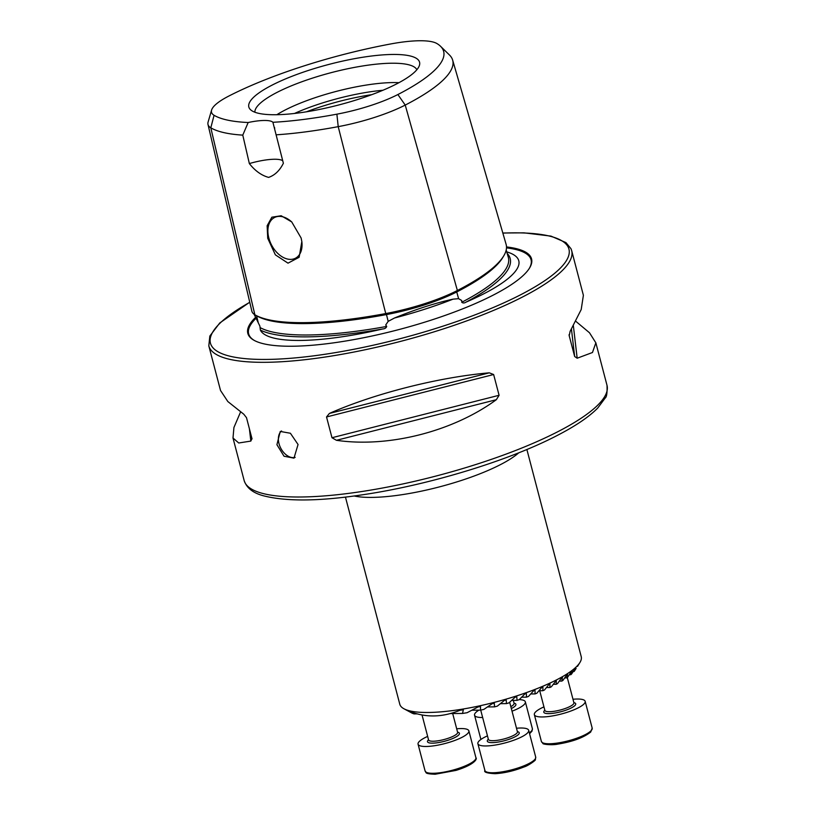 <?xml version="1.0" encoding="UTF-8"?>
<svg xmlns="http://www.w3.org/2000/svg" width="815" height="815" viewBox="0 0 815 815"><rect width="100%" height="100%" fill="white"/><g stroke="black" fill="none" stroke-linecap="round" stroke-linejoin="round"><path stroke-width="1.22" d="M211.605 110.045L208.1 122.046A72.168 17.064 -14.7 0 0 207.988 124.451L251.845 311.147A77.13 18.236 -14.7 0 0 254.861 314.743A185.769 43.908 -14.7 0 0 385.75 313.561A77.13 18.236 -14.7 0 0 457.378 290.497A185.769 43.908 -14.7 0 0 506.095 244.286L452.651 60.096A180.808 42.737 -14.7 0 0 449.462 55.002L440.518 46.261A174.308 41.198 -14.7 0 0 436.911 43.541A65.679 15.526 165.3 0 0 390.63 43.969A174.308 41.198 -14.7 0 0 228.781 96.078A65.679 15.526 -14.7 0 0 211.605 110.045A65.679 15.526 -14.7 0 0 214.07 115.292A174.308 41.198 -14.7 0 0 248.168 122.515A30.012 7.091 -14.7 0 1 272.903 122.291A174.308 41.198 -14.7 0 0 336.89 114.171A65.679 15.526 -14.7 0 0 397.873 94.54A174.308 41.198 -14.7 0 0 440.518 46.261M254.117 314.254L259.893 326.122L260.372 330.095A186.105 43.99 -14.7 0 0 382.622 328.985A133.843 31.642 165.3 0 1 260.372 330.095M382.622 328.985C384.853 328.802 386.208 327.956 386.697 326.438L385.719 324.981L388.185 321.355L394.511 318.003C415.467 309.384 434.986 303.099 453.048 299.156L458.611 298.677L461.728 300.511L461.759 302.273C462.951 303.241 464.367 303.2 466.007 302.141A186.105 43.99 -14.7 0 0 507.175 253.394M295.162 457.378A15.006 9.963 62.8 0 1 279.005 443.635A15.006 9.963 62.8 0 1 281.552 430.952M298.056 444.511L290.405 433.254L280.268 431.451L276.917 444.705L284.038 456.237L293.981 458.142L298.056 444.511M301.122 238.011L291.739 221.955L281.175 215.751L271.864 217.197L267.137 225.745L267.728 238.306L275.368 254.84L288.001 263.163L299.146 257.275L301.835 241.556L301.122 238.011M291.943 222.159A22.881 15.19 -117.2 0 0 274.512 217.524A22.881 15.19 -117.2 0 0 268.838 238.031A22.881 15.19 -117.2 0 0 295.417 258.243A22.881 15.19 -117.2 0 0 301.805 241.332M255.217 317.728A146.68 34.668 -14.7 0 0 254.219 340.405A146.68 34.668 -14.7 0 0 493.044 295.203A146.68 34.668 -14.7 0 0 529.444 268.196A146.68 34.668 -14.7 0 0 506.512 246.935M398.953 82.682A78.78 18.623 -14.7 0 0 285.209 109.984A78.78 18.623 -14.7 0 0 276.835 114.721M416.852 69.744A83.802 19.805 -14.7 0 0 362.023 66.076A83.802 19.805 -14.7 0 0 277.049 92.38A83.802 19.805 -14.7 0 0 254.891 112.225M272.006 85.168A88.254 20.864 -14.7 0 0 250.419 109.607A88.254 20.864 -14.7 0 0 310.8 111.074A88.254 20.864 -14.7 0 0 396.375 84.037A88.254 20.864 -14.7 0 0 419.46 65.261A88.254 20.864 -14.7 0 0 368.9 56.357A88.254 20.864 -14.7 0 0 272.006 85.168M526.877 449.483L581.227 656.645A93.786 22.168 165.3 0 1 579.873 662.585A93.786 22.168 165.3 0 1 556.594 679.853A93.786 22.168 165.3 0 1 403.894 708.744A93.786 22.168 165.3 0 1 399.798 704.252L345.448 497.079M576.134 668.371L574.595 670.827A87.786 20.752 165.3 0 1 574.005 671.54L575.207 668.351L571.59 674.005A87.786 20.752 165.3 0 1 570.795 674.718L572.089 671L571.407 671.529L567.688 677.184A87.786 20.752 165.3 0 1 566.7 677.897L567.648 674.188L566.832 674.718L562.982 680.372A87.786 20.752 165.3 0 1 561.82 681.085L562.472 677.377L561.555 677.907L557.531 683.571A87.786 20.752 165.3 0 1 556.207 684.284L556.319 680.413L551.368 686.77A87.786 20.752 165.3 0 1 549.891 687.493L549.942 683.571M567.26 674.188L566.832 674.718M571.804 671L571.407 671.529M575.573 667.821L575.207 668.351M578.487 664.643L578.141 665.172M506.736 251.886A133.843 31.642 165.3 0 1 517.097 257.591A133.843 31.642 165.3 0 1 483.631 293.879A133.843 31.642 165.3 0 1 466.007 302.141M575.818 321.314L589.5 332.775L595.846 342.82L592.474 352.508L577.173 358.213L574.657 356.501L569.206 335.739L570.123 331.338L581.207 309.537L583.387 295.305L571.672 250.663L570.989 248.718L565.956 242.605L550.991 236.116L524.065 232.846L502.824 233.008M569.084 334.7L569.115 335.24M249.747 302.192L219.755 322.974L209.832 336.055L208.813 345.855L220.529 390.497L227.843 401.551L243.787 414.214L246.507 417.688L252.039 438.918M251.957 438.45L250.837 441.088L238.724 442.993L232.998 438.012L233.925 427.508L240.557 412.003M329.392 413.439C374.156 393.594 438.714 377.202 489.285 372.832L493.635 374.523L499.086 395.285L496.335 399.707C452.967 431.543 388.419 447.934 336.442 440.304L331.98 437.726L326.53 416.964L329.392 413.439L489.285 372.832M272.903 122.291L283.376 163.265C279.718 170.579 274.787 175.296 268.604 177.395C261.503 175.459 255.085 170.855 249.349 163.571L242.778 135.127L248.168 122.515M207.988 124.451A72.168 17.064 -14.7 0 0 210.81 127.812A180.808 42.737 -14.7 0 0 242.778 135.127M276.071 134.821A180.808 42.737 -14.7 0 0 338.215 126.651A72.168 17.064 -14.7 0 0 405.228 105.074A180.808 42.737 -14.7 0 0 452.651 60.096M549.483 683.785L544.502 689.979A87.786 20.752 165.3 0 1 542.861 690.702L542.912 686.994L541.649 687.524L536.891 693.198A87.786 20.752 165.3 0 1 535.088 693.922L534.997 690.213L533.611 690.743L528.507 696.418A87.786 20.752 165.3 0 1 526.51 697.141L526.327 693.433L524.799 693.973L519.247 699.647A87.786 20.752 165.3 0 1 517.036 700.37L516.781 696.672L515.1 697.212L508.947 702.887A87.786 20.752 165.3 0 1 506.472 703.61L506.197 699.912L504.322 700.452L497.333 706.136A87.786 20.752 165.3 0 1 494.511 706.87L494.298 703.162L492.158 703.712L483.865 709.407A87.786 20.752 165.3 0 1 480.483 710.14L480.514 706.432L477.967 706.982L467.097 712.707A87.786 20.752 165.3 0 1 462.482 713.451L463.368 709.743L459.915 710.293C441.913 717.658 424.697 717.821 408.264 710.761L414.02 713.889A87.786 20.752 165.3 0 1 412.207 713.207L403.894 708.744M406.522 710.038L407.062 710.252M461.535 709.753L462.828 709.529M479.098 706.452L480.116 706.228M493.095 703.172L493.951 702.958M505.127 699.922L505.881 699.698M515.813 696.682L516.496 696.458M525.451 693.443L526.062 693.229M534.212 690.213L534.772 689.999M382.938 90.261A78.78 18.623 -14.7 0 0 294.5 113.458M371.783 94.662A80.94 19.132 -14.7 0 0 306.389 111.818M282.744 160.779A30.012 7.091 -14.7 0 0 249.349 163.571M546.447 687.524L549.891 687.493M553.212 684.315L556.207 684.284M538.97 690.733L542.861 690.702M530.748 693.952L535.088 693.922M521.692 697.182L526.51 697.141M511.667 700.421L517.036 700.37M500.451 703.671L506.472 703.61M487.615 706.931L494.511 706.87M472.18 710.222L480.483 710.14M414.02 713.889L417.137 713.869M450.267 713.563L462.482 713.451M559.284 681.116L561.82 681.085M564.652 677.917L566.7 677.897M569.298 674.728L570.795 674.718M573.159 671.55L574.005 671.54M516.496 728.243A26.263 6.204 165.3 0 1 528.68 730.322A26.263 6.204 165.3 0 1 517.301 738.869A26.263 6.204 165.3 0 1 477.875 743.647A26.263 6.204 165.3 0 1 487.472 735.864M456.685 728.793A26.263 6.204 165.3 0 1 468.87 730.861A26.263 6.204 165.3 0 1 448.902 742.434A26.263 6.204 165.3 0 1 418.064 744.187A26.263 6.204 165.3 0 1 427.661 736.403M519.287 699.596A26.263 6.204 165.3 0 1 525.349 701.868A26.263 6.204 165.3 0 1 519.379 707.878A26.263 6.204 165.3 0 1 512.024 711.189M482.653 717.506A26.263 6.204 165.3 0 1 474.544 715.203A26.263 6.204 165.3 0 1 478.853 710.16M572.976 699.26A26.263 6.204 165.3 0 1 585.16 701.328A26.263 6.204 165.3 0 1 550.094 716.303A26.263 6.204 165.3 0 1 534.355 714.653A26.263 6.204 165.3 0 1 543.951 706.87M256.582 315.69A1.498 1.416 -59.2 0 1 256.603 315.751A184.302 43.562 -14.7 0 0 386.463 314.57L388.185 321.355M385.841 313.5L386.463 314.57A75.673 17.889 -14.7 0 0 456.726 291.953A184.302 43.562 -14.7 0 0 503.334 256.521M457.083 290.578A1.498 0.998 -117.2 0 0 456.726 291.953L458.611 298.677M394.511 318.003A135.371 31.999 -14.7 0 0 453.048 299.156M518.778 452.794A93.786 22.168 165.3 0 1 500.166 464.774A93.786 22.168 165.3 0 1 354.128 495.978M557.745 431.746A187.572 44.336 -14.7 0 0 607.012 385.342C607.307 392.779 606.706 397.017 605.178 398.046L597.772 407.999C588.99 416.954 575.268 426.214 556.625 435.781C508.01 461.056 426.989 485.557 360.851 495.031C318.471 501.347 285.963 501.582 263.306 495.744C252.996 492.973 246.619 487.91 244.154 480.534A187.572 44.336 -14.7 0 0 363.684 491.231A187.572 44.336 -14.7 0 0 557.745 431.746M255.676 318.624A145.977 34.505 -14.7 0 0 254.626 340.619M208.813 345.855A187.572 44.336 -14.7 0 0 328.353 356.542A187.572 44.336 -14.7 0 0 522.405 297.057A187.572 44.336 -14.7 0 0 571.672 250.663M249.777 302.324A185.321 43.806 -14.7 0 0 271.65 359.334A185.321 43.806 -14.7 0 0 520.265 294.959A185.321 43.806 -14.7 0 0 502.855 233.121M214.07 115.292L210.81 127.812L254.861 314.743M336.89 114.171L338.215 126.651L385.75 313.561M529.19 268.593A145.977 34.505 -14.7 0 0 506.492 247.872M461.759 302.273A184.608 43.633 -14.7 0 0 508.315 257.316L506.197 250.022M260.087 327.589A184.608 43.633 -14.7 0 0 386.697 326.438M256.124 315.456A75.673 17.889 -14.7 0 0 256.603 315.751L258.202 322.536M397.873 94.54L405.228 105.074L457.378 290.497M573.373 325.786L577.173 358.213M571.447 329.117L574.657 356.501M250.837 441.088L249.38 428.629M496.335 399.707L336.442 440.304M499.086 395.285L331.98 437.726M493.635 374.523L326.53 416.964M524.33 765.662A26.263 6.204 -14.7 0 0 535.71 757.115L535.343 759.56C536.657 759.774 528.008 765.896 524.096 766.935C514.112 770.868 504.454 773.129 495.092 773.7C487.075 773.252 483.682 772.162 484.905 770.44A26.263 6.204 -14.7 0 0 524.33 765.662M517.382 731.605A16.504 3.902 165.3 0 1 512.085 738.166A16.504 3.902 165.3 0 1 493.248 742.587A16.504 3.902 165.3 0 1 488.348 739.215M488.44 739.521L488.389 739.378A15.006 3.545 -14.7 0 0 510.913 736.648A15.006 3.545 -14.7 0 0 517.423 731.758L517.444 731.911M425.094 770.98A26.263 6.204 -14.7 0 0 455.931 769.238A26.263 6.204 -14.7 0 0 475.899 757.655C477.539 758.918 474.33 764.725 456.054 770.389L435.118 774.25C423.066 773.771 427.009 772.355 425.094 770.98L418.064 744.187M457.572 732.145A16.504 3.902 165.3 0 1 446.885 740.611A16.504 3.902 165.3 0 1 431.329 743.137A16.504 3.902 165.3 0 1 428.537 739.755M422.038 714.979L428.578 739.918A15.006 3.545 -14.7 0 0 446.202 738.92A15.006 3.545 -14.7 0 0 457.612 732.308L457.633 732.461M529.343 732.868A26.263 6.204 -14.7 0 0 532.378 728.671L532.012 731.116L529.577 733.755M514.051 703.151A16.504 3.902 165.3 0 1 512.156 708.123A16.504 3.902 165.3 0 1 511.331 708.551M510.832 706.666A15.006 3.545 -14.7 0 0 514.092 703.314L514.112 703.467M541.384 741.446A26.263 6.204 -14.7 0 0 557.124 743.097A26.263 6.204 -14.7 0 0 592.189 728.121L590.712 732.033C583.479 737.697 572.538 741.721 557.888 744.105C551.623 745.481 542.057 744.187 542.912 743.402L541.384 741.446L534.355 714.653M573.862 702.611A16.504 3.902 165.3 0 1 571.631 707.756A16.504 3.902 165.3 0 1 553.68 713.217A16.504 3.902 165.3 0 1 544.827 710.232M539.713 690.733L544.868 710.385A15.006 3.545 -14.7 0 0 553.864 711.332A15.006 3.545 -14.7 0 0 573.903 702.775L573.923 702.927M577.489 666.395L579.873 662.585M607.012 385.342L595.846 342.82M244.154 480.534L232.998 438.012M274.726 128.322L274.533 127.548M509.67 702.235L517.423 731.758M528.68 730.322L535.71 757.115M477.875 743.647L484.905 770.44M480.707 710.099L488.389 739.378M468.87 730.861L475.899 757.655M452.692 713.543L457.612 732.308M513.328 700.411L514.092 703.314M525.349 701.868L532.378 728.671M474.544 715.203L480.911 739.45M585.16 701.328L592.189 728.121M567.271 677.489L573.903 702.775"/></g></svg>
